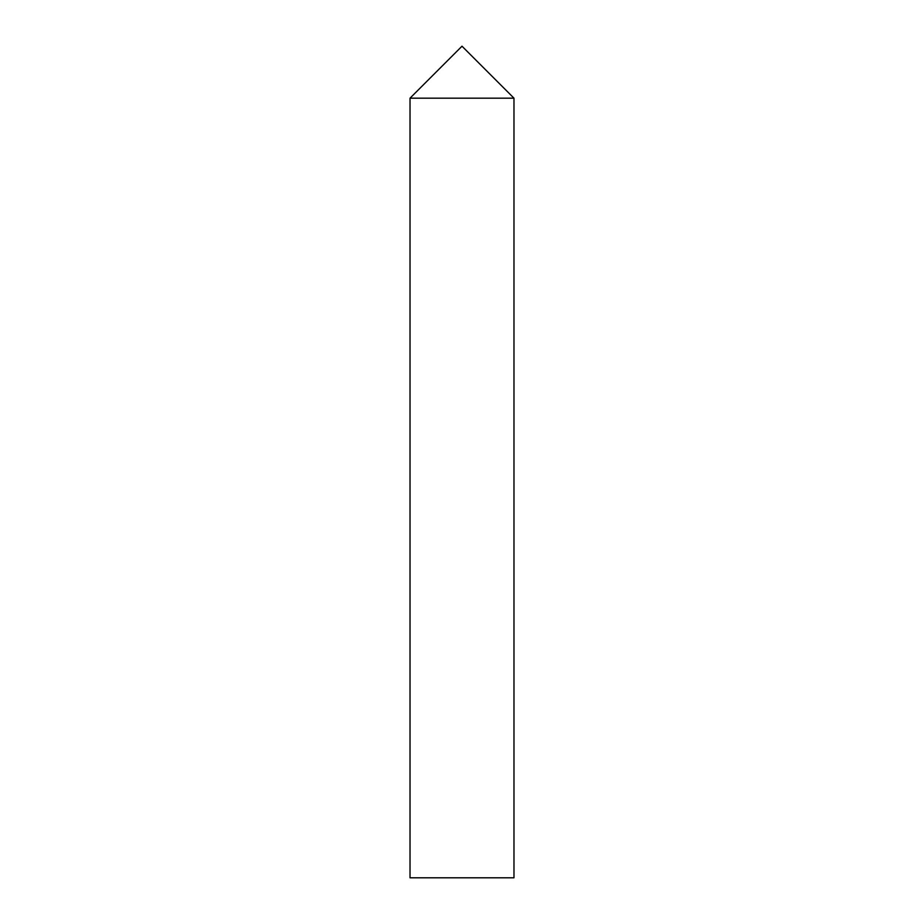 <?xml version="1.0" encoding="UTF-8"?>
<svg xmlns="http://www.w3.org/2000/svg" width="924" height="924" viewBox="0 0 924 924"><rect width="100%" height="100%" fill="white"/><g stroke="black" fill="none" stroke-linecap="round" stroke-linejoin="round"><path stroke-width="0.69" stroke-dasharray="4.62 3.46" d="M513.975 98.175L410.025 98.175L513.975 98.175M410.025 877.8L513.975 877.8"/><path stroke-width="1.39" d="M462 46.2L513.975 98.175L410.025 98.175L513.975 98.175L513.975 877.8L410.025 877.8L410.025 98.175L462 46.2"/></g></svg>
